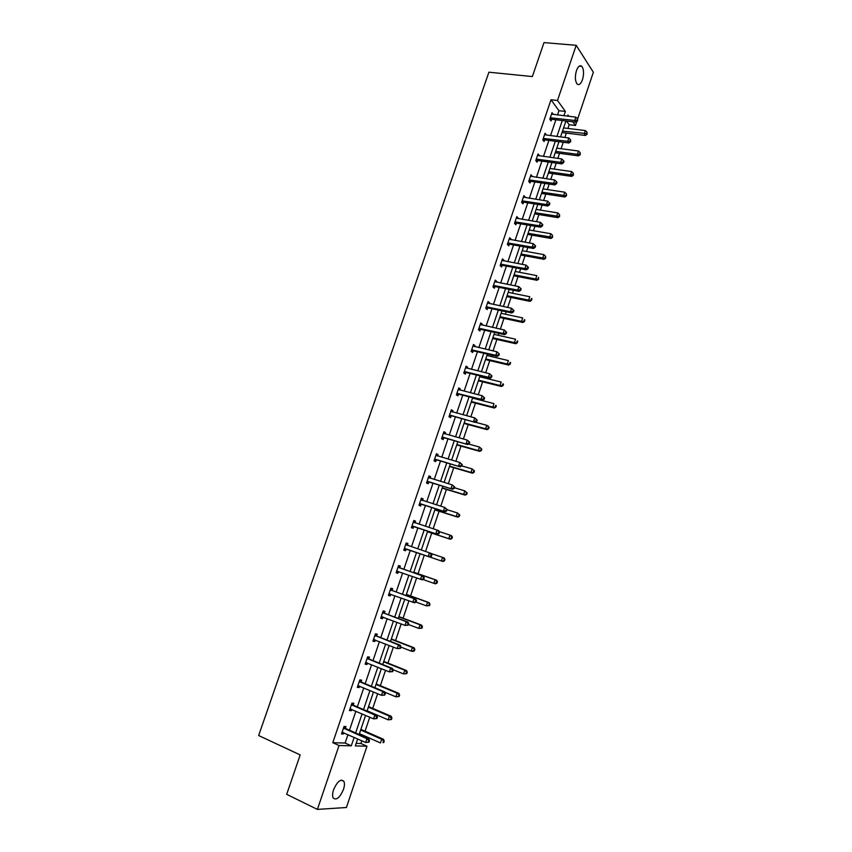 <?xml version="1.0" encoding="UTF-8"?>
<svg xmlns="http://www.w3.org/2000/svg" width="852" height="852" viewBox="0 0 852 852"><rect width="100%" height="100%" fill="white"/><g stroke="black" fill="none" stroke-linecap="round" stroke-linejoin="round"><path stroke-width="1.28" d="M333.558 789.815C337.317 781.38 340.757 778.568 343.888 781.369C344.73 783.254 344.591 785.938 343.473 789.431C339.756 797.855 336.306 800.667 333.121 797.866C332.291 795.981 332.44 793.297 333.558 789.815M576.463 70.599C578.135 66.243 579.946 64.837 581.873 66.381C583.886 69.427 584.089 73.868 582.48 79.715C580.798 84.092 578.987 85.498 577.038 83.933C575.047 80.897 574.844 76.456 576.463 70.599M356.168 743.359L360.907 743.487L366.988 746.214L346.402 807.504L317.402 809.4L286.687 794.33L300.181 754.915L258.646 735.532L488.91 72.207L532.362 76.563L543.991 42.6L576.197 45.305L593.354 72.239L577.656 118.96M576.804 121.506L575.462 125.489L572.821 121.804M567.911 128.428L569.157 124.722L575.462 125.489M360.907 743.487L361.812 740.793M363.314 736.341L363.591 735.5M365.039 731.197L369.757 717.203M372.718 708.385L377.66 693.72M380.365 685.679L385.519 670.354M387.969 663.08L393.347 647.094M395.541 640.587L401.143 623.941M403.081 618.19L408.896 600.894M410.579 595.899L416.617 577.965M418.044 573.705L424.296 555.153M425.531 551.489L431.698 533.139M433.167 528.783L439.078 511.232M440.772 506.184L446.416 489.421M448.344 483.691L453.722 467.705M455.873 461.305L460.996 446.097M463.382 439.025L468.238 424.573M470.847 416.841L475.448 403.156M478.281 394.764L482.626 381.824M483.979 377.809L484.277 376.925M485.672 372.782L489.772 360.588M491.146 356.519L491.625 355.103M493.042 350.896L496.886 339.447M498.282 335.326L498.931 333.388M500.369 329.117L503.969 318.403M505.385 314.218L506.205 311.768M507.664 307.444L511.03 297.454M512.457 293.216L513.447 290.244M514.928 285.857L518.048 276.591M519.496 272.299L520.668 268.817M522.159 264.376L525.034 255.824M526.504 251.478L527.846 247.485M529.358 242.99L531.999 235.141M533.48 230.743L534.992 226.249M536.526 221.701L538.922 214.555M540.424 210.103L542.106 205.108M543.651 200.508L545.823 194.054M547.335 189.549L549.189 184.064M550.754 179.41L552.692 173.648M554.226 169.09L556.239 163.115M557.826 158.397L559.53 153.328M561.085 148.717L563.257 142.263M564.865 137.491L566.346 133.093M353.282 704.934L353.846 703.273L351.951 703.113L349.427 710.568L351.322 710.717L351.759 709.439M368.927 658.756L369.48 657.105L367.638 656.817L365.135 664.209L366.988 664.475L367.468 663.048M384.412 613.003L384.966 611.363L383.176 610.948L380.695 618.275L382.495 618.669L383.027 617.093M399.769 567.666L400.312 566.048L398.576 565.504L396.116 572.768L397.863 573.289L398.416 571.671M413.795 520.593L415.52 521.147L413.827 520.487L411.388 527.676L413.092 528.315L413.635 526.717M415.52 521.147L414.977 522.755M428.854 476.14L430.59 476.662L428.939 475.885L426.532 482.999L428.183 483.766L428.716 482.179M430.59 476.662L430.068 478.185M443.775 432.102L445.511 432.582L443.913 431.687L441.528 438.737L443.136 439.621L443.668 438.045M445.511 432.582L445.053 433.934M458.568 388.459L460.304 388.895L458.759 387.884L456.384 394.881L457.95 395.871L458.472 394.306M460.304 388.895L459.91 390.078M473.222 345.209L474.969 345.614L473.467 344.485L471.113 351.418L472.626 352.515L473.148 350.971M474.969 345.614L474.617 346.626M487.749 302.343L489.495 302.716L488.036 301.48L485.715 308.349L487.174 309.564L487.695 308.03M489.495 302.716L489.208 303.557M502.137 259.871L503.894 260.201L502.478 258.859L500.177 265.664L501.594 266.985L502.105 265.462M503.894 260.201L503.66 260.882M516.397 217.771L518.154 218.059L516.791 216.61L514.501 223.362L515.886 224.79L516.387 223.277M518.154 218.059L517.973 218.591M530.54 176.044L532.298 176.3L530.977 174.745L528.709 181.433L530.04 182.967L530.551 181.476M544.556 134.68L546.324 134.904L545.035 133.253L542.788 139.877L544.077 141.517L544.577 140.037M557.496 114.999L558.955 110.696L551.01 99.759L332.791 742.688L345.113 743.04L347.957 734.626M349.458 730.207L355.88 711.218M357.339 706.904L363.761 687.915M365.188 683.698L371.6 664.72M372.995 660.609L379.406 641.631M380.759 637.626L387.181 618.658M388.501 614.75L394.913 595.782M396.201 591.98L402.613 573.023M403.859 569.317L410.27 550.371M411.495 546.739L417.874 527.899M419.12 524.204L425.436 505.524M426.703 501.775L432.965 483.254M434.254 479.442L440.463 461.092M441.773 457.215L447.918 439.036M449.249 435.095L455.351 417.065M456.704 413.071L462.742 395.211M464.116 391.153L470.102 373.442M471.497 369.331L477.429 351.78M478.835 347.605L484.724 330.214M486.151 325.975L491.977 308.743M493.436 304.452L499.208 287.369M500.678 283.024L506.407 266.09M507.898 261.681L513.564 244.907M515.077 240.445L520.7 223.82M522.223 219.305L527.793 202.829M529.348 198.26L534.864 181.934M536.43 177.301L541.904 161.124M543.48 156.438L548.901 140.41M550.509 135.67L555.877 119.791M551.563 114.147L553.278 114.349L552.021 112.645L549.785 119.237L551.052 120.931L551.553 119.45M537.559 155.32L539.327 155.554L538.027 153.956L535.77 160.613L537.079 162.2L537.58 160.708M523.49 196.855L525.247 197.131L523.905 195.63L521.626 202.35L522.979 203.83L523.49 202.329M509.283 238.773L511.04 239.082L509.656 237.687L507.355 244.46L508.75 245.834L509.262 244.322M511.04 239.082L510.838 239.689M494.959 281.053L496.705 281.405L495.278 280.116L492.957 286.954L494.394 288.221L494.916 286.698M496.705 281.405L496.45 282.172M480.496 323.728L482.243 324.111L480.762 322.929L478.43 329.83L479.921 330.991L480.432 329.447M482.243 324.111L481.934 325.049M465.906 366.786L467.652 367.201L466.129 366.136L463.765 373.101L465.298 374.145L465.831 372.59M467.652 367.201L467.279 368.298M451.187 410.227L452.923 410.685L451.358 409.737L448.972 416.756L450.559 417.693L451.081 416.127M452.923 410.685L452.497 411.953M436.33 454.073L438.066 454.574L436.448 453.733L434.041 460.825L435.67 461.646L436.213 460.059M438.066 454.574L437.577 456.001M421.346 498.313L423.071 498.857L421.399 498.132L418.982 505.289L420.654 505.992L421.197 504.395M423.071 498.857L422.528 500.454M406.212 542.969L407.938 543.555L406.223 542.948L403.773 550.168L405.499 550.754L403.773 550.168M407.938 543.555L407.394 545.163M406.042 549.135L405.499 550.754M392.112 590.287L392.655 588.657L390.898 588.178L388.427 595.463L390.195 595.921L390.748 594.302M376.69 635.826L377.244 634.186L375.423 633.824L372.931 641.183L374.763 641.524L375.263 640.012M361.12 681.792L361.685 680.141L359.81 679.907L357.297 687.33L359.171 687.543L359.629 686.19M345.411 728.194L345.976 726.522L344.048 726.426L341.514 733.913L343.441 733.998L343.846 732.795M317.402 809.4L339.043 745.511L351.301 745.819L354.144 737.385M332.791 742.688L339.043 745.511M551.01 99.759L557.506 100.483L576.197 45.305M357.648 738.94L355.305 745.915L366.988 746.214M568.891 116.33L567.943 115.009L567.549 116.17M565.93 120.984L560.552 136.948M558.944 141.709L553.512 157.812M551.926 162.519L546.452 178.771M544.886 183.425L539.359 199.826M537.804 204.427L532.223 220.977M530.7 225.524L525.066 242.224M523.554 246.707L517.878 263.566M516.376 267.997L510.646 285.005M509.176 289.382L503.394 306.539M501.935 310.852L496.098 328.18M494.661 332.429L488.771 349.906M487.355 354.112L481.412 371.738M480.017 375.881L474.021 393.677M472.647 397.756L466.598 415.712M465.245 419.727L459.132 437.843M457.801 441.794L451.645 460.08M450.325 463.978L444.116 482.424M442.816 486.247L436.543 504.863M435.276 508.633L428.95 527.409M427.693 531.115L421.314 550.062M420.079 553.725L413.667 572.757M412.411 576.484L405.989 595.537M404.7 599.361L398.267 618.424M396.947 622.354L390.514 641.428M389.162 645.454L382.729 664.528M381.345 668.66L374.912 687.745M373.485 691.973L367.052 711.069M365.583 715.403L359.15 734.499M563.918 115.744L565.377 111.431L557.506 100.483M355.646 732.944L362.079 713.891M363.538 709.556L369.96 690.503M371.387 686.275L377.819 667.233M379.204 663.112L385.637 644.069M386.989 640.054L393.411 621.012M394.732 617.093L401.154 598.072M402.442 594.249L408.864 575.228M410.121 571.511L416.532 552.501M417.757 548.858L424.147 529.955M425.393 526.248L431.719 507.504M432.986 503.745L439.259 485.171M440.548 481.348L446.757 462.934M448.067 459.047L454.222 440.793M455.564 436.852L461.667 418.769M463.019 414.754L469.058 396.83M470.432 392.761L476.428 374.997M477.823 370.865L483.766 353.26M485.182 349.075L491.061 331.63M492.499 327.381L498.335 310.096M499.783 305.783L505.566 288.658M507.036 284.291L512.766 267.304M514.267 262.885L519.944 246.058M521.456 241.585L527.079 224.907M528.613 220.37L534.183 203.852M535.738 199.261L541.254 182.882M542.83 178.238L548.305 162.018M549.891 157.322L555.312 141.24M556.92 136.48L562.288 120.547M569.157 124.722L566.484 121.048M558.955 110.696L565.377 111.431M345.113 743.04L351.301 745.819M396.148 572.672L397.863 573.289M388.48 595.292L390.195 595.921M380.78 618.019L382.495 618.669M373.048 640.853L374.763 641.524M365.274 663.783L366.988 664.475M357.467 686.829L359.171 687.543M349.618 709.982L351.322 710.717M341.737 733.242L343.441 733.998M551.02 117.672L552.277 119.355L575.941 122.177L574.727 120.473L550.286 117.768M577.145 120.185L577.624 120.867L577.592 118.854L577.145 120.185L574.727 120.473L575.846 117.139L551.521 114.115M552.277 119.355L550.211 119.802M575.941 122.177L577.624 120.867M577.592 118.854L575.846 117.139M562.022 132.561L585.431 135.468L584.259 133.839L585.356 130.569L563.598 127.906M562.501 131.144L586.623 133.562L587.092 134.211L587.06 132.252L586.623 133.562M585.356 130.569L587.06 132.252M587.092 134.211L585.431 135.468M544.023 138.312L545.312 139.952L568.944 142.998L567.709 141.347L543.299 138.397M570.126 141.059L570.627 141.72L570.584 139.717L570.126 141.059L567.709 141.347L568.838 137.992L544.534 134.733M545.312 139.952L543.193 140.388M568.944 142.998L570.627 141.72M570.584 139.717L568.838 137.992M537.005 159.036L538.304 160.623L561.926 163.914L560.669 162.306L536.27 159.122M563.087 162.018L563.587 162.657L564.045 161.316L563.545 160.677L563.087 162.018L560.669 162.306L561.798 158.941L537.516 155.447M538.304 160.623L536.142 161.06M561.926 163.914L563.587 162.657M563.545 160.677L561.798 158.941M555.216 152.753L578.604 155.884L577.411 154.308L578.519 151.017L556.771 148.152M555.674 151.4L577.411 154.308L579.786 154.02L580.255 154.649L580.223 152.71L579.786 154.02M578.519 151.017L580.223 152.71M580.255 154.649L578.604 155.884M548.39 173.031L571.745 176.396L570.542 174.862L571.639 171.561L549.923 168.483M548.816 171.742L570.542 174.862L572.917 174.575L573.396 175.182L573.353 173.254L572.917 174.575M571.639 171.561L573.353 173.254M573.396 175.182L571.745 176.396M529.433 179.889L530.764 181.423L529.933 179.857L531.265 181.401L554.865 184.916L553.587 183.372L529.22 179.932M556.015 183.073L556.526 183.691L556.984 182.339L556.473 181.721L556.015 183.073L553.587 183.372L554.727 179.985L530.466 176.247M530.764 181.423L529.049 181.827M554.865 184.916L556.526 183.691M556.473 181.721L554.727 179.985M541.521 193.404L564.855 196.982L563.63 195.502L564.738 192.19L543.043 188.899M541.936 192.179L566.495 195.811L566.452 193.883L566.016 195.215M564.738 192.19L566.452 193.883M566.495 195.811L564.855 196.982M522.862 200.774L524.214 202.265L547.772 206.014L546.473 204.523L522.138 200.848M548.912 204.224L549.433 204.821L549.891 203.468L549.37 202.861L548.912 204.224L546.473 204.523L547.612 201.125L523.394 197.131M524.214 202.265L521.935 202.691M547.772 206.014L549.433 204.821M549.37 202.861L547.612 201.125M534.63 213.852L557.943 217.675L556.686 216.248L557.804 212.915L536.132 209.411M535.013 212.702L559.572 216.525L559.519 214.619L559.082 215.95M557.804 212.915L559.519 214.619M559.572 216.525L557.943 217.675M515.748 221.786L517.111 223.213L540.658 227.218L539.337 225.769L515.023 221.85M541.776 225.471L542.309 226.046L542.767 224.683L542.234 224.108L541.776 225.471L539.337 225.769L540.477 222.361L516.28 218.123M517.111 223.213L514.778 223.639M540.658 227.218L542.309 226.046M542.234 224.108L540.477 222.361M527.718 234.406L550.988 238.453L549.721 237.069L550.839 233.725L529.188 230.008M528.07 233.31L552.618 237.325L552.565 235.44L552.117 236.771M550.839 233.725L552.565 235.44M552.618 237.325L550.988 238.453M508.591 242.884L509.986 244.268L533.501 248.507L532.159 247.123L507.867 242.948M534.609 246.814L535.141 247.368L535.61 246.004L535.067 245.44L534.609 246.814L532.159 247.123L533.309 243.693L509.134 239.199M509.986 244.268L507.579 244.684M533.501 248.507L535.141 247.368M535.067 245.44L533.309 243.693M520.742 255.036L544.013 259.317L542.724 257.996L543.842 254.631L522.212 250.69M521.094 254.013L542.724 257.996L545.631 258.22L545.568 256.345L545.12 257.687M543.842 254.631L545.568 256.345M545.631 258.22L544.013 259.317M501.413 264.088L502.829 265.409L526.323 269.892L524.949 268.561L500.688 264.141M527.409 268.252L524.949 268.561L526.11 265.121L528.421 267.411L527.867 266.878L527.409 268.252L527.952 268.785L528.421 267.411M501.966 260.382L526.11 265.121L527.867 266.878M502.829 265.409L500.348 265.824M526.323 269.892L527.952 268.785M513.767 275.76L537.005 280.287L535.684 279.009L536.813 275.633L515.204 271.469M514.086 274.813L535.684 279.009L538.613 279.211L538.549 277.358L538.091 278.7M538.613 279.211L537.005 280.287M494.203 285.377L495.64 286.655L519.102 291.384L517.707 290.106L493.478 285.42M520.178 289.786L517.707 290.106L518.879 286.645L521.19 288.924L520.636 288.413L520.178 289.786L520.732 290.298L521.19 288.924M494.756 281.65L518.879 286.645L520.636 288.413M495.64 286.655L493.084 287.06M519.102 291.384L520.732 290.298M506.748 296.581L529.955 301.342L528.623 300.117L529.763 296.73L508.175 292.342M507.046 295.697L528.623 300.117L531.573 300.298L531.488 298.456L531.041 299.808M531.488 298.456L532.021 298.945M531.573 300.298L529.955 301.342M486.961 306.763L488.42 307.987L511.85 312.961L510.433 311.747L486.226 306.805M512.904 311.427L510.433 311.747L511.605 308.264L513.937 310.533L513.373 310.043L512.904 311.427L513.468 311.917L513.937 310.533M487.514 303.014L511.605 308.264L513.373 310.043M488.42 307.987L485.768 308.392M511.85 312.961L513.468 311.917M479.676 328.254L481.156 329.415L504.565 334.644L503.127 333.483L478.952 328.286M505.609 333.164L503.127 333.483L504.309 329.99L506.652 332.237L506.077 331.769L505.609 333.164L506.184 333.633L506.652 332.237M480.24 324.474L504.309 329.99L506.077 331.769M481.156 329.415L478.43 329.82M504.565 334.644L506.184 333.633M472.37 349.842L473.872 350.949L497.248 356.424L495.789 355.316L471.646 349.863M498.271 354.996L495.789 355.316L496.972 351.812L499.325 354.038L498.75 353.591L498.271 354.996L498.857 355.444L499.325 354.038M472.935 346.04L496.972 351.812L498.75 353.591M473.872 350.949L471.145 351.333M497.248 356.424L498.857 355.444M465.022 371.515L466.545 372.569L489.9 378.309L488.42 377.255L464.297 371.536M490.912 376.935L488.42 377.255L489.602 373.74L491.977 375.945L491.38 375.519L490.912 376.935L491.498 377.351L491.977 375.945M465.597 367.691L489.602 373.74L491.38 375.519M466.545 372.569L463.829 372.931M465.639 367.563L466.246 368.053M489.9 378.309L491.498 377.351M457.641 393.294L459.196 394.295L482.52 400.291L481.007 399.3L456.917 393.315M483.51 398.97L481.007 399.3L482.2 395.754L484.586 397.948L483.979 397.554L483.51 398.97L484.106 399.364L484.586 397.948M458.227 389.449L482.2 395.754L483.979 397.554M459.196 394.295L456.47 394.636M458.301 389.247L459.047 389.865M482.52 400.291L484.106 399.364M450.229 415.18L475.096 422.368L449.505 415.19M476.076 421.101L473.563 421.442L474.766 417.885L477.163 420.057L476.545 419.685L476.076 421.101L476.683 421.474L477.163 420.057M450.825 411.303L474.766 417.885L476.545 419.685M451.805 416.117L449.089 416.436M450.921 411.015L451.816 411.772M475.096 422.368L476.683 421.474M442.784 437.161L467.642 444.552L442.06 437.161M468.6 443.349L466.087 443.679L467.29 440.111L469.697 442.263L469.079 441.911L468.6 443.349L469.218 443.69L469.697 442.263M443.381 433.263L467.29 440.111L469.079 441.911M444.382 438.045L441.666 438.333M443.509 432.891L444.552 433.785M467.642 444.552L469.218 443.69M435.308 459.239L460.155 466.843L434.584 459.239M461.102 465.682L458.578 466.023L459.782 462.444L462.21 464.585L461.582 464.255L461.102 465.682L461.731 466.012L462.21 464.585M435.915 455.319L459.782 462.444L461.582 464.255M436.927 460.059L434.211 460.336M436.064 454.872L437.257 455.916M460.155 466.843L461.731 466.012M427.789 481.423L452.636 489.229L427.065 481.412M453.562 488.132L451.038 488.484L452.242 484.873L454.68 486.993L454.041 486.694L453.562 488.132L454.201 488.441L454.68 486.993M428.407 477.471L452.242 484.873L454.041 486.694M429.44 482.189L426.724 482.434M428.577 476.939L429.919 478.142M452.636 489.229L454.201 488.441M420.238 503.702L445.085 511.732L419.525 503.692M445.99 510.689L443.455 511.03L444.669 507.409L447.119 509.517L446.469 509.24L445.99 510.689L446.629 510.966L447.119 509.517M420.856 499.73L444.669 507.409L446.469 509.24M421.91 504.416L419.195 504.64M421.069 499.123L422.549 500.475M445.085 511.732L446.629 510.966M499.698 317.487L522.883 322.482L521.53 321.321L522.67 317.913L501.104 313.312M499.975 316.678L521.53 321.321L524.491 321.47L524.406 319.649L523.948 321.002M524.406 319.649L524.949 320.118M524.491 321.47L522.883 322.482M492.616 338.489L515.779 343.729L514.406 342.61L515.545 339.192L494.011 334.367M492.871 337.743L514.406 342.61L517.377 342.749L517.292 340.928L516.834 342.302M517.292 340.928L517.835 341.386M517.377 342.749L515.779 343.729M485.512 359.587L508.644 365.071L507.249 364.006L508.399 360.577L486.886 355.518M485.736 358.916L507.249 364.006L510.231 364.113L510.135 362.313L509.677 363.687M510.135 362.313L510.689 362.739M510.231 364.113L508.644 365.071M478.366 380.769L501.477 386.499L500.06 385.498L501.21 382.047L479.719 376.754M478.568 380.173L500.06 385.498L503.063 385.583L503.521 384.199L502.957 383.794L502.488 385.179M502.957 383.794L503.521 384.199M503.063 385.583L501.477 386.499M471.316 402.08L494.277 408.033L492.839 407.086L493.99 403.614L472.53 398.097M471.38 401.526L492.839 407.086L495.853 407.139L496.311 405.754L495.736 405.371L495.278 406.755M495.736 405.371L496.311 405.754M495.853 407.139L494.277 408.033M463.989 423.433L487.046 429.664L485.576 428.769L486.748 425.286L475.352 422.23M464.148 422.975L485.576 428.769L488.611 428.79L489.08 427.406L488.494 427.044L488.026 428.439M488.494 427.044L486.748 425.286L488.207 426.181L489.08 427.406M488.611 428.79L487.046 429.664M456.757 444.904L479.782 451.379L478.291 450.548L479.463 447.044L468.632 444.02M456.885 444.52L478.291 450.548L481.337 450.548L481.806 449.153L481.21 448.812L480.741 450.218M481.21 448.812L479.463 447.044L481.806 449.153M481.337 450.548L479.782 451.379M449.611 466.502L472.477 473.211L470.964 472.423L472.146 468.909L461.773 465.895M449.59 466.161L470.964 472.423L474.031 472.402L474.5 470.996L473.904 470.687L473.435 472.093M473.904 470.687L472.146 468.909L474.5 470.996M474.031 472.402L472.477 473.211M442.188 488.143L465.149 495.129L463.616 494.405L464.798 490.88L454.435 487.738M442.263 487.898L463.616 494.405L466.694 494.362L467.162 492.946L466.555 492.658L466.087 494.064M466.555 492.658L464.798 490.88L467.162 492.946M466.694 494.362L465.149 495.129M434.85 509.901L457.78 517.153L456.225 516.482L457.417 512.936L447.066 509.688M434.903 509.741L456.225 516.482L459.324 516.408L459.792 514.991L459.175 514.725L458.706 516.142M459.175 514.725L457.417 512.936L459.792 514.991M459.324 516.408L457.78 517.153M412.656 526.089L437.491 534.332L411.942 526.067M438.375 533.341L435.841 533.693L437.055 530.05L438.705 530.7L439.525 532.138L438.865 531.882L438.375 533.341L439.036 533.597L439.525 532.138M413.284 522.095L437.055 530.05L438.865 531.882M414.349 526.738L411.644 526.941M413.518 521.403L415.148 522.915L413.444 522.244M437.491 534.332L439.036 533.597M427.608 531.797L450.388 539.273L448.802 538.666L449.994 535.109L439.206 531.584M427.512 531.68L448.802 538.666L451.922 538.56L452.391 537.143L451.762 536.898L451.283 538.326M451.762 536.898L449.994 535.109L451.571 535.716L452.391 537.143M451.922 538.56L450.388 539.273M405.041 548.582L429.866 557.027L404.317 548.55M430.729 556.1L428.183 556.462L429.419 552.81L431.091 553.385L431.889 554.876L431.218 554.641L430.729 556.1L431.4 556.335L431.889 554.876M405.669 544.566L429.419 552.81L431.218 554.641M406.755 549.167L404.05 549.348M405.935 543.778L407.81 545.493M429.866 557.027L431.4 556.335M420.206 553.757L442.955 561.5L441.347 560.946L442.55 557.368L431.155 553.523M420.079 553.715L441.347 560.946L444.478 560.818L444.957 559.391L444.318 559.168L443.839 560.605M444.318 559.168L442.55 557.368L444.148 557.932L444.957 559.391M444.478 560.818L442.955 561.5M423.732 579.179L424.221 577.709L423.54 577.507L423.05 578.977L423.732 579.179L422.198 579.839L396.67 571.138M423.05 578.977L420.494 579.328L421.729 575.664L423.433 576.176L400.355 568.092L398.321 566.26M398.022 567.134L421.729 575.664L423.54 577.507M398.693 571.639L396.425 571.862M424.221 577.709L423.433 576.176M413.965 572.278L436.682 580.233L437.481 581.746L436.831 581.543L436.352 582.981L437.001 583.173L437.481 581.746M422.986 579.498L433.86 583.332L435.063 579.743L413.816 572.299M437.001 583.173L435.489 583.822L433.86 583.332L436.352 582.981M436.831 581.543L435.063 579.743L436.682 580.233M416.021 602.13L416.522 600.66L415.829 600.479L415.329 601.949L416.021 602.13L414.498 602.758L388.981 593.833M415.329 601.949L412.773 602.311L414.008 598.626L415.733 599.084L392.697 590.713L390.663 588.849M390.344 589.808L414.008 598.626L415.829 600.479M390.823 594.291L388.757 594.472M416.522 600.66L415.733 599.084M416.042 602.066L426.33 605.825L427.544 602.215L429.195 602.652L406.383 594.366M429.323 604.025L428.833 605.463L429.493 605.634L429.972 604.196L427.544 602.215L406.329 594.515M429.493 605.634L426.33 605.825L428.833 605.463M429.195 602.652L429.972 604.196M408.278 625.187L408.779 623.707L408.076 623.558L407.575 625.038L408.278 625.187L405.009 625.4L381.249 616.635M407.575 625.038L405.009 625.4L406.255 621.694L408.012 622.088L384.998 613.44L382.974 611.544M382.623 612.588L406.255 621.694L408.076 623.558M382.921 617.05L381.057 617.189M408.779 623.707L408.012 622.088M399.002 616.656L421.665 625.166L422.432 626.752L421.772 626.603L421.282 628.052L421.953 628.201L422.432 626.752M408.502 624.537L418.779 628.414L419.993 624.782L398.811 616.837M421.953 628.201L418.779 628.414L421.282 628.052M421.772 626.603L419.993 624.782L421.665 625.166M400.493 648.361L400.994 646.87L400.291 646.743L399.79 648.234L400.493 648.361L397.213 648.606L373.485 639.532M399.79 648.234L397.213 648.606L398.47 644.879L400.238 645.209L377.266 636.274L375.253 634.346M374.869 635.475L398.47 644.879L400.291 646.743M374.976 639.905L373.325 640.022M400.994 646.87L400.238 645.209M400.919 647.105L411.175 651.109L412.4 647.467L414.093 647.776L391.356 638.957M414.178 649.288L413.699 650.747L414.37 650.864L414.86 649.416L412.4 647.467L391.249 639.266M414.37 650.864L412.879 651.418L411.175 651.109L413.699 650.747M414.093 647.776L414.86 649.416M392.687 671.632L393.187 670.141L392.463 670.034L391.963 671.536L392.687 671.632L389.385 671.908L365.689 662.547M391.963 671.536L389.385 671.908L390.642 668.17L392.442 668.437L369.502 659.214L367.489 657.254M367.074 658.468L390.642 668.17L392.463 670.034M367.01 662.856L365.561 662.952M393.187 670.141L392.442 668.437M383.901 661.461L406.5 670.503L407.256 672.175L406.564 672.079L406.074 673.538L406.766 673.644L407.256 672.175M392.974 669.651L403.55 673.911L404.775 670.247L383.656 661.791M406.766 673.644L403.55 673.911L406.074 673.538M406.564 672.079L404.775 670.247L406.5 670.503M384.827 695.03L385.328 693.528L384.603 693.443L384.092 694.944L384.827 695.03L381.504 695.328L357.861 685.668M384.092 694.944L381.504 695.328L382.772 691.568L384.603 691.771L361.706 682.26L359.693 680.269M359.246 681.568L382.772 691.568L384.603 693.443M359.001 685.924L357.755 685.988M385.328 693.528L384.603 691.771M384.784 692.197L395.882 696.819L397.117 693.134L398.864 693.326L376.19 683.954M398.906 694.976L398.416 696.446L399.119 696.521L399.609 695.051L397.117 693.134L376.03 684.422M399.119 696.521L395.882 696.819L398.416 696.446M398.864 693.326L399.609 695.051M376.935 718.524L377.447 717.011L376.701 716.969L376.19 718.47L376.935 718.524L373.602 718.854L349.991 708.896M376.19 718.47L373.602 718.854L374.869 715.084L376.722 715.211L353.857 705.413L351.855 703.39M351.386 704.774L374.869 715.084L376.701 716.969M350.949 709.088L349.906 709.141M377.447 717.011L376.722 715.211M368.671 706.659L391.196 716.266L391.92 718.023L391.217 717.98L390.717 719.45L391.43 719.503L391.92 718.023M367.137 710.802L388.182 719.833L389.417 716.138L368.362 707.149M391.43 719.503L388.182 719.833L390.717 719.45M391.217 717.98L389.417 716.138L391.196 716.266M369.012 742.135L369.523 740.622L368.767 740.59L368.256 742.113L369.012 742.135L365.657 742.497L342.078 732.241M368.256 742.113L365.657 742.497L366.924 738.705L368.81 738.769L345.987 728.673L343.984 726.618M343.484 728.098L366.924 738.705L368.767 740.59M342.866 732.358L342.025 732.39M369.523 740.622L368.81 738.769M359.427 733.657L380.45 742.944L381.696 739.238L383.496 739.302L360.886 729.355M383.485 741.091L382.995 742.571L383.709 742.593L384.209 741.112L381.696 739.238L360.673 729.994M383.709 742.593L382.995 742.571M383.496 739.302L384.209 741.112M550.498 117.704L551.766 119.397M543.512 138.344L544.801 139.984M536.483 159.068L537.793 160.655M522.351 200.795L523.703 202.286M515.236 221.797L516.61 223.235M508.08 242.895L509.475 244.279M500.901 264.088L502.318 265.419M493.691 285.377L495.129 286.655M486.449 306.763L487.908 307.987M479.165 328.244L480.656 329.415M471.859 349.831L473.361 350.939M464.51 371.504L466.044 372.558M457.13 393.283L458.685 394.274L457.141 393.273M449.718 415.158L451.304 416.095M442.273 437.129L443.881 438.013M434.797 459.207L436.426 460.027M428.556 477.61L429.227 477.929M427.278 481.38L428.929 482.147M421.016 499.879L422.006 500.305M419.738 503.66L421.41 504.363M412.155 526.046L413.848 526.685M405.829 544.705L407.544 545.312M404.53 548.528L406.255 549.114M398.182 567.283L399.918 567.815M398.608 567.549L400.355 568.092M396.883 571.117L398.63 571.649M390.493 589.957L392.261 590.436M390.93 590.234L392.697 590.713M389.194 593.812L390.333 594.11M382.772 612.737L384.572 613.152M383.208 613.025L384.998 613.44M381.462 616.614L382.239 616.784M375.018 635.635L376.84 635.986M375.455 635.922L377.266 636.274M373.698 639.522L374.294 639.628M367.233 658.628L369.076 658.916M367.659 658.926L369.502 659.214M359.406 681.728L361.269 681.951M359.832 682.037L361.706 682.26M351.535 704.945L353.431 705.105M351.961 705.254L353.857 705.413M343.633 728.268L345.561 728.364M344.059 728.577L345.987 728.673M343.888 781.369L341.183 780.102M581.873 66.381L579.232 66.136M522.798 200.763L524.15 202.254M515.63 221.776L517.004 223.203M508.431 242.873L509.826 244.247M501.2 264.067L502.616 265.387M493.936 285.356L495.374 286.623M486.641 306.741L488.111 307.966M479.314 328.233L480.805 329.394M471.955 349.81L473.467 350.917M464.564 371.493L466.097 372.548"/></g></svg>
